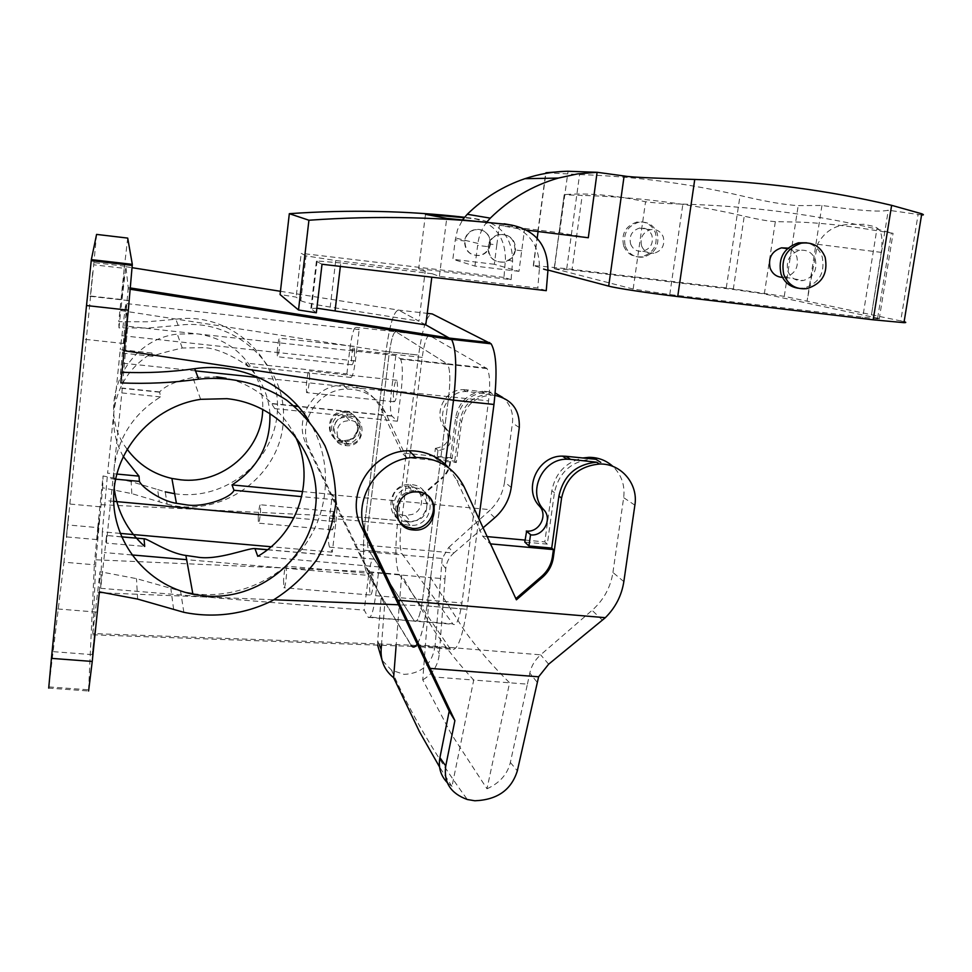 <?xml version="1.0" encoding="UTF-8"?>
<svg xmlns="http://www.w3.org/2000/svg" width="972" height="972" viewBox="0 0 972 972"><rect width="100%" height="100%" fill="white"/><g stroke="black" fill="none" stroke-linecap="round" stroke-linejoin="round"><path stroke-width="0.73" stroke-dasharray="4.86 3.65" d="M127.065 449.113C94.782 407.633 124.052 339.933 177.293 334.101L196.599 333.736C224.228 337.758 244.106 351.998 256.256 376.48M123.189 456.439C115.522 442.503 112.424 427.595 113.906 411.703C117.175 386.309 129.847 366.748 151.924 353.018L120.261 349.641L107.613 473.17L116.786 474.044M247.896 366.456L245.722 363.054L346.883 373.868L350.661 377.415L247.896 366.456C246.244 364.597 221.555 347.806 203.099 347.648L182.274 348C167.026 351.56 157.124 354.33 152.568 356.299L151.924 353.018M256.632 377.33C261.079 387.536 263.12 398.168 262.732 409.236M245.722 363.054L257.556 377.027M257.835 377.464C264.882 388.423 268.892 400.367 269.888 413.258M157.671 489.56L165.228 491.832L167.135 504.176L159.311 501.831L157.671 489.56L131.147 481.614L103.032 475.952L97.759 527.614L67.785 524.953L63.921 562.181L94.357 564.781L97.759 527.614M174.668 493.715C226.512 501.649 277.166 459.136 277.482 407.608C278.964 356.08 228.748 311.514 175.81 319.241L147.44 321.781L118.778 321.671L124.222 268.308L93.701 264.797L67.785 524.953M120.115 533.385L102.339 531.806L107.613 473.17M167.135 504.176C221.507 518.513 279.96 476.827 283.277 421.739C287.979 366.699 234.957 316.969 178.143 325.353L148.716 328.001L118.985 327.904L118.778 321.671M96.58 234.41L93.701 264.797M48.855 686.925L88.634 689.816L88.598 690.995L48.709 688.103L63.921 562.181M86.386 308.671L83.483 339.179L86.386 308.671M92.729 272.16L90.432 296.01L92.729 272.16M54.93 624.996L52.391 651.592L54.93 624.996M68.477 515.512L66.412 536.896L68.477 515.512M95.912 559.811L366.274 571.548C362.835 562.606 362.568 544.636 365.496 517.614L365.496 517.578C362.568 544.636 362.835 562.618 366.274 571.548L410.974 645.116L92.777 633.562L95.912 559.811L102.655 487.798L131.803 493.63L159.311 501.831M102.655 487.798L103.032 475.952M346.883 373.868L349.811 349.483C351.779 334.818 353.857 327.442 356.031 327.333L359.178 329.569L125.728 303.519L120.261 349.641M350.661 377.415C352.277 377.695 353.857 372.203 355.388 360.952L359.178 329.569M354.695 351.998C354.039 360.296 353.103 364.549 351.876 364.767L351.463 359.105C352.119 350.843 353.055 346.603 354.294 346.384L354.695 351.998M335.948 521.709C337.15 510.361 337.126 503.071 335.887 499.839L332.375 494.396L329.508 518.234C327.941 532.899 327.941 542.546 329.508 547.163L332.266 552.157L335.948 521.709L293.933 517.857M334.647 517.979C334.064 525.718 333.214 529.667 332.096 529.837L331.659 523.422C332.242 515.719 333.092 511.77 334.198 511.6L334.647 517.979M277.239 351.062L277.372 356.724C278.259 356.469 279.061 352.168 279.778 343.809L279.644 338.183C278.757 338.438 277.956 342.739 277.239 351.062M258.248 516.703L258.382 523.143C259.184 522.948 259.913 518.951 260.557 511.163L260.423 504.76C259.609 504.966 258.892 508.951 258.248 516.703M425.481 214.338L418.677 268.697L425.226 271.139L418.944 321.149L398.654 310.104C393.927 310.627 389.711 324.429 385.969 351.487L418.628 355.108L397.815 520.603C394.875 547.54 395.361 565.473 399.285 574.416L450.486 649.247C456.779 652.467 462.235 639.163 466.876 609.322L478.856 518.671M130.503 287.979L128.243 287.627L125.862 266.692L120.759 310.554L385.957 351.536L365.496 517.614L385.969 351.487L418.64 355.072C422.48 328.099 427.012 314.393 432.224 313.932M350.236 439.648C361.803 435.468 358.704 416.769 346.433 416.964L341.439 417.887C330.079 421.994 332.776 440.28 344.744 440.547L350.236 439.648M353.358 443.402C365.071 439.162 361.936 420.232 349.507 420.426L344.453 421.362C332.946 425.517 335.68 444.046 347.794 444.313L353.358 443.402M329.508 547.163L368.862 550.662C366.991 546.033 366.833 536.423 368.412 521.806L389.165 353.796C391.194 339.192 393.466 331.865 395.969 331.792L447.023 363.735L400.1 358.619L395.823 355.582L391.364 391.558C389.991 403.988 390.137 412.092 391.765 415.858L397.402 421.204L274.748 408.617C282.901 416.21 289.474 424.934 294.443 434.788M274.748 408.617L271.431 403.453C265.587 395.956 243.96 380.951 226.039 378.315M114.198 488.187L114.089 468.455C118.074 437.57 133.553 413.72 160.526 396.904L159.639 391.923C165.179 385.848 176.248 381.036 192.833 377.488L216.72 376.857M316.325 312.79L310.87 308.549L316.872 308.185M425.226 271.139L335.717 260.532L306.01 255.867L300.81 300.725L296.144 297.104L280.07 294.552M300.81 300.725C304.078 302.28 313.871 304.394 330.201 307.091L418.944 321.149L398.654 310.104C393.939 310.627 389.711 324.417 385.969 351.487M344.039 443.451L344.392 443.487C362.993 445.662 366.408 415.348 347.648 414.084L346.494 414.011C328.184 412.784 325.778 442.369 344.039 443.451M368.558 575.4L364.245 610.149L368.254 617.329C370.891 618.994 373.345 611.789 375.629 595.69L379.214 566.943L374.135 559.07C372.118 557.819 370.259 563.262 368.558 575.4L186.648 559.665M121.561 536.921L106.531 535.475L100.724 588.315L364.245 610.149M160.526 396.904L121.852 392.931L106.41 543.093L144.682 546.434M106.531 535.596L106.41 543.093M546.252 290.677L537.795 288.028L439.38 276.4L432.236 273.74L431.799 277.178M432.236 273.74L340.759 262.926L340.346 266.401M349.422 416.04C368.315 417.304 364.877 447.849 346.141 445.65L345.777 445.626C327.382 444.544 329.812 414.74 348.255 415.967L349.422 416.04M373.382 581.475C372.738 590.563 371.668 595.083 370.174 595.022L369.433 587.149C370.089 578.097 371.158 573.602 372.653 573.662L373.382 581.475M400.1 358.619L400.598 359.178C402.76 364.196 402.918 375.01 401.096 391.655L448.675 396.673L422.565 599.651C420.196 615.665 417.486 622.821 414.437 621.12L367.963 616.892M397.402 421.204L401.096 391.655M393.308 394.972C394.061 385.119 395.276 380.222 396.965 380.283L397.597 387.002C396.843 396.904 395.628 401.813 393.952 401.74L393.308 394.972M368.983 572.253L430.596 577.599L422.747 679.853L451.227 733.909L486.996 788.79L509.583 682.781C492.61 665.954 477.689 648.737 464.823 631.144L430.596 577.599L444.994 578.85L445.771 568.596C446.403 562.411 449.04 557.26 453.693 553.141L448.772 547.382L442.175 558.475L357.903 550.99L384.705 604.414L309.679 449.283C296.059 423.537 317.905 388.569 347.405 389.067C364.792 389.493 377.452 397.305 385.374 412.493L406.527 457.605L456.305 462.526L461.615 421.617L460.011 420.39C463.45 404.303 473.255 395.519 489.414 394.037L466.135 391.534C446.731 390.878 434.788 417.304 448.226 430.997C453.462 441.774 450.133 448.323 438.226 450.644L435.407 448.299L434.302 456.962L436.841 459.343L437.959 450.619M483.084 527.808L453.827 553.019L355.363 544.211M494.991 395.373L491.152 395.142C474.919 396.637 465.078 405.458 461.615 421.617M283.557 579.822L283.86 587.732C284.93 587.756 285.829 583.188 286.558 574.015L286.266 566.166C285.185 566.141 284.286 570.698 283.557 579.822M395.823 355.582L127.66 326.264L121.852 392.931M309.631 377.671L309.363 370.927C308.16 370.915 307.14 375.872 306.314 385.811L306.581 392.603C307.784 392.627 308.804 387.646 309.631 377.671M406.527 457.605L402.019 452.952L451.057 457.824L450.328 463.401C449.477 469.379 446.756 474.397 442.187 478.431L441.665 477.92C446.233 473.886 448.943 468.881 449.793 462.915L455.722 417.11C459.112 401.217 468.796 392.542 484.773 391.084L495.21 393.016M309.679 449.283L306.314 444.24C292.912 418.92 314.381 384.548 343.395 385.058C360.478 385.483 372.932 393.162 380.732 408.094L402.019 452.952M306.314 444.24L357.903 550.99M448.772 547.382L490.52 509.717L330.565 494.627M511.223 487.507L504.565 481.942C502.998 492.707 498.32 501.965 490.52 509.717M504.565 481.942L512.451 422.978C513.52 412.748 510.3 404.267 502.803 397.536M434.302 456.962L452.053 458.723L457.29 418.3C460.704 402.347 470.424 393.636 486.462 392.166L466.038 389.796L468.832 391.667M421.593 495.198L441.665 477.92M345.388 411.581L344.246 411.496C326.106 410.281 323.725 439.587 341.816 440.668L342.168 440.693C360.588 442.868 363.965 412.833 345.388 411.581M486.996 788.79C499.657 783.055 507.457 774.283 510.361 762.473L527.407 684.154L473.716 680.048C458.177 663.256 444.544 646.088 432.807 628.532L401.655 575.096L396.114 645.785M381.461 645.262L384.705 604.414M381.085 598.436L377.695 640.949L379.445 645.189M448.226 430.997L445.601 428.834C450.801 439.526 447.485 446.014 435.675 448.323L435.407 448.299M445.601 428.834C432.261 415.238 444.107 389.019 463.352 389.675L466.038 389.796M342.557 441.592C324.405 440.51 326.799 411.12 344.987 412.335L346.129 412.407C364.779 413.659 361.39 443.791 342.897 441.616L342.557 441.592M418.677 268.697L511.114 279.657L512.609 261.261C512.451 238.249 501.358 224.301 479.342 219.417L464.203 217.667M490.046 244.045C490.313 236.014 486.632 231.129 479.002 229.38L474.287 229.696C468.808 231.421 465.564 235.163 464.531 240.935C464.823 251.128 469.938 255.94 479.876 255.357C485.563 253.753 488.952 249.974 490.046 244.045M511.114 279.657L503.97 277.421L505.428 259.354C505.258 236.743 494.347 223.038 472.708 218.25L464.531 217.278M496.801 244.908L499.426 225.273L524.479 229.842L518.975 271.346L494.323 264.275L496.801 244.908L490.435 244.13C490.131 233.705 484.882 228.918 474.688 229.781C469.209 231.506 465.94 235.26 464.895 241.02L455.285 239.841L457.52 229.671L462.769 219.563M490.435 244.13C489.353 250.083 485.976 253.85 480.29 255.466C470.339 256.049 465.211 251.238 464.895 241.02M494.323 264.275L452.855 259.293L455.285 239.841M518.975 271.346L474.931 266.085L452.855 259.293M521.77 250.776L515.002 249.95C513.811 256.268 510.178 260.289 504.128 262.003C493.545 262.634 488.126 257.507 487.871 246.645L477.653 245.406L474.931 266.085M588.303 237.751L559.532 232.733L499.426 225.273M527.031 230.157L524.479 229.842M515.452 250.059C514.273 256.389 510.652 260.411 504.59 262.124C494.007 262.768 488.576 257.641 488.284 246.754C489.39 240.594 492.865 236.597 498.697 234.75L503.727 234.41C511.843 236.281 515.755 241.493 515.452 250.059M515.002 249.95C514.65 238.833 509.061 233.73 498.235 234.653C492.415 236.5 488.965 240.497 487.871 246.645M527.407 684.154L529.813 673.122C531.234 666.148 534.843 660.049 540.639 654.824L417.996 644.886M623.842 581.608L612.931 572.484C610.562 587.489 603.612 600.113 592.082 610.343L540.809 654.678M612.931 572.484L623.672 497.652C625.13 485.283 621.533 474.858 612.907 466.414M595.86 459.282L591.79 459.112C571.402 461.117 558.949 472.295 554.429 492.658L547.321 544.138L544.806 541.878L551.853 490.69C555.328 473.194 565.631 462.283 582.775 457.97M516.399 599.809L490.095 543.834L482.683 536.192L456.597 479.876L448.845 467.957M547.321 544.138L524.795 542.084M559.532 232.733L568.073 171.23L564.963 171.327M545.948 172.749L579.579 174.571C634.728 176.406 688.225 183.38 740.057 195.506C765.924 201.617 785.315 204.97 798.206 205.59L821.948 205.469C858.58 210.657 880.693 212.236 888.287 210.207L921.565 214.934M547.965 270.046L533.3 265.514L566.725 268.709L726.278 287.919L784.258 296.363L900.728 320.918L918.09 214.472M904.118 321.708L900.728 320.918M554.356 268.709L633.161 289.049L669.781 294.565L879.21 319.059C880.875 319.047 880.353 318.755 877.631 318.16L764.332 293.957L733.265 289.437L571.986 270.022L554.356 268.709L564.185 194.801L582.204 195.408L571.986 270.022M821.948 205.469L807.064 301.162L817.513 244.288C831.133 219.538 852.93 225.261 863.877 224.24C875.553 227.521 884.629 223.985 881.24 252.38L871.483 314.746L888.287 210.207M641.605 245.952C643.999 251.432 648.105 253.899 653.937 253.328C661.92 250.812 665.03 245.357 663.281 236.986C660.839 231.372 656.622 228.918 650.645 229.635C642.844 232.296 639.819 237.727 641.605 245.952M764.332 293.957L775.34 221.628L799.713 222.114C818.521 222.904 838.897 224.897 860.852 228.104L893.049 233.292L876.878 229.088L862.723 317.528M775.34 221.628C768.585 221.239 758.209 219.429 744.236 216.197C691.93 203.95 637.911 197.024 582.204 195.408M669.781 294.565L682.879 204.108C664.884 203.622 652.443 202.832 645.554 201.751C614.583 195.141 587.538 192.76 564.404 194.607M682.879 204.108C749.886 206.028 814.56 214.362 876.878 229.088M630.634 244.057C632.979 249.427 637.012 251.845 642.735 251.286C650.56 248.82 653.609 243.486 651.884 235.285C649.478 229.781 645.347 227.387 639.491 228.08C631.836 230.68 628.884 236.014 630.634 244.057M625.312 246.256C628.823 254.263 634.825 257.884 643.355 257.106C655.152 253.449 659.757 245.454 657.181 233.098C653.561 224.799 647.316 221.191 638.483 222.296C627.062 226.257 622.675 234.24 625.312 246.256M623.684 245.965C627.183 253.947 633.173 257.556 641.666 256.79C653.427 253.145 658.02 245.163 655.456 232.855C651.835 224.568 645.615 220.984 636.806 222.078C625.433 226.026 621.059 233.985 623.684 245.965M798.097 288.21L803.966 288.089C819.177 283.302 825.24 272.877 822.191 256.827C819.384 249.257 814.196 244.58 806.614 242.793M787.891 271.164C790.807 278.15 795.947 281.273 803.285 280.531C813.37 277.287 817.391 270.35 815.338 259.694C812.361 252.538 807.1 249.427 799.555 250.351C789.677 253.765 785.789 260.703 787.891 271.164M782.484 277.409L785.145 277.227C794.975 274.08 798.887 267.312 796.87 256.936C795.242 252.489 792.265 249.561 787.94 248.127M429.284 497.142L422.832 492.209L415.396 490.52C399.431 489.487 388.958 510.847 399.832 522.195M406.697 521.745C383.612 520.567 386.856 483.145 410.014 484.542L411.472 484.627C435.177 486.073 430.62 524.37 407.134 521.782L406.697 521.745M409.516 525.269C386.212 524.078 389.493 486.316 412.869 487.713L414.339 487.798C438.263 489.244 433.658 527.905 409.953 525.305L409.516 525.269M487.008 221.823C482.015 228.177 478.977 235.382 477.908 243.437L477.653 245.406M597.1 172.287L567.648 171.242M482.683 536.192L487.154 536.605M525.062 540.08L544.806 541.878M447.278 782.642L451.98 786.457L473.716 680.048L433.16 676.937M444.994 578.85L439.308 653.792C438.165 665.395 432.637 674.082 422.747 679.853M442.175 558.475L435.128 645.542L439.308 653.792M406.381 492.707C391.838 498.041 395.167 521.344 410.427 521.563L417.438 520.372C432.224 514.929 428.421 491.127 412.76 491.48L406.381 492.707M439.38 276.4L446.719 218.384M508.186 224.496C529.242 231.178 539.654 245.819 539.424 268.406L537.795 288.028M435.128 645.542C432.37 663.864 422.018 673.475 404.073 674.386L391.534 670.158L382.093 660.304M377.622 645.116L377.695 640.949M451.98 786.457L439.563 766.969M456.305 462.526L454.726 461.117L436.841 459.343M454.726 461.117L460.011 420.39M452.053 458.723L451.057 457.824M422.079 495.732L442.187 478.431M401.558 487.142C387.245 492.391 390.525 515.318 405.555 515.549L412.444 514.37C426.987 509.036 423.245 485.611 407.827 485.951L401.558 487.142M340.759 262.926L317.066 260.946L316.398 261.298L322.024 264.25M306.01 255.867L301.211 253.34L296.144 297.104M503.97 277.421L301.211 253.34M128.243 287.627L122.727 350.479L124.161 350.698M399.285 574.416L366.274 571.548L411.958 646.368C417.571 648.932 422.577 635.469 426.963 605.969L445.249 464.264L426.975 605.921L466.876 609.274M417.438 643.707C421.313 636.782 424.497 624.206 426.963 605.969L398.787 604.791M92.777 633.562L100.019 571.694L136.493 578.644L185.846 592.531M379.214 566.943L257.762 556.324M99.387 591.875L100.019 571.694M308.537 420.232C331.962 457.144 330.954 506.291 306.666 542.607C282.342 578.911 236.743 599.505 192.821 593.673M121.95 372.264L120.492 372.203L122.727 350.479M120.856 382.907L120.492 372.203M332.266 552.157L271.091 546.75M99.338 518.295L97.006 539.582L99.338 518.295M95.183 628.179L92.182 654.63L95.183 628.179M124.112 275.744L121.476 299.485L124.112 275.744M127.514 313.227L124.039 343.541L127.514 313.227M88.634 689.816L94.357 564.781M127.709 238.091L124.222 268.308M118.985 327.904L120.759 310.554M332.375 494.396L302.754 491.601M127.66 326.264L125.728 303.519M102.339 531.806L100.724 588.315M329.508 518.234L368.412 521.806C366.833 536.423 366.991 546.033 368.862 550.662L414.096 620.683L452.794 623.866L401.922 553.615C399.784 548.973 399.504 539.375 401.096 524.807L422.2 357.404C424.29 342.873 426.72 335.583 429.49 335.547L487.033 368.607C489.9 373.649 490.41 384.414 488.564 400.889L461.931 602.98C459.477 618.921 456.561 626.029 453.171 624.303L452.794 623.866M400.598 359.178L447.606 364.306C450.158 369.336 450.51 380.125 448.675 396.673L422.565 599.651C420.196 615.665 417.486 622.821 414.437 621.12L368.862 550.662L401.922 553.615M425.785 324.867L418.944 321.149M487.033 368.607L447.606 364.306C450.158 369.336 450.51 380.125 448.675 396.673L488.564 400.889M486.377 368.024L447.023 363.735L395.969 331.792L356.031 327.333M401.096 524.807L368.412 521.806L389.165 353.796C391.194 339.192 393.466 331.865 395.969 331.792L429.49 335.547M115.595 479.147L107.528 478.394M178.143 325.353L175.81 319.241M100.942 504.675L365.496 517.578L397.815 520.603M125.862 266.692L132.204 267.701M280.446 291.296L398.654 310.104L427.243 313.373M374.22 559.204L267.373 549.775M131.767 554.927L104.405 552.558M392.008 416.138L298.21 406.478M294.297 406.077L271.638 403.732M335.717 260.532L330.201 307.091M391.364 391.558L258.771 377.561M195.506 370.879L123.857 363.309M385.374 412.493L380.732 408.094M494.736 517.76L488.369 511.709M519.279 427.571L512.451 422.978M457.29 418.3L455.722 417.11M492.658 394.195L489.669 392.324M512.609 261.261L505.428 259.354M479.342 219.417L472.708 218.25M536.921 681.955L529.813 673.122M510.361 762.473L517.335 770.82M548.658 664.192L540.639 654.824M602.519 620.27L592.082 610.343M634.874 505.185L623.672 497.652M554.429 492.658L551.853 490.69M464.276 487.142L456.597 479.876M566.725 268.709L579.579 174.571M726.278 287.919L740.057 195.506M817.513 244.288L881.24 252.38M877.631 318.16L891.312 233.329M733.265 289.437L744.236 216.197M633.161 289.049L645.554 201.751M784.258 296.363L798.206 205.59M533.446 266.194L537.176 238.31M538.087 231.518L545.875 173.368M477.908 243.437L455.528 237.994M445.771 568.596L441.373 563.128M547.916 270.666L539.424 268.406M316.398 261.298L310.87 308.549M97.868 592.665L273.934 599.76M159.602 392.19L121.682 388.278M173.624 609.371L170.853 588.546M113.675 501.333L105.535 500.592M355.388 360.952L122.436 335.717M335.887 499.839L301.721 496.631M152.568 356.299L120.382 352.86M375.629 595.69L461.931 602.98M349.811 349.483L422.2 357.404M426.963 605.969L466.876 609.322M410.974 645.116L449.599 648.19M365.496 517.578L397.815 520.555M182.274 348L177.293 334.101M131.803 493.63L131.147 481.614M351.876 364.767L277.372 356.724M354.294 346.384L279.644 338.183M332.096 529.837L258.382 523.143M334.198 511.6L260.423 504.76M346.433 416.964L349.507 420.426M344.744 440.547L347.794 444.313M200.645 399.322L192.833 377.488M374.135 559.07L267.507 549.678M121.512 536.799L106.531 535.475M346.141 445.65L344.392 443.487M348.255 415.967L346.494 414.011M370.174 595.022L283.86 587.732M372.653 573.662L286.266 566.166M396.965 380.283L309.363 370.927M393.952 401.74L306.581 392.603M347.405 389.067L343.395 385.058M491.152 395.142L489.414 394.037M486.462 392.166L484.773 391.084M344.987 412.335L344.246 411.496M342.897 441.616L342.168 440.693M438.226 450.644L435.675 448.323M554.222 268.333L564.185 194.801M879.21 319.059L893.061 233.292M642.735 251.286L653.937 253.328M639.491 228.08L650.645 229.635M641.666 256.79L643.355 257.106M636.806 222.078L638.483 222.296M803.966 288.089L806.845 288.635M785.145 277.227L803.285 280.531M787.369 248.65L799.555 250.351M412.869 487.713L410.014 484.542M409.953 525.305L407.134 521.782M533.3 265.514L545.644 173.295M416.672 491.941L415.396 490.52M463.352 389.675L466.135 391.534M391.534 670.158C410.208 712.646 435.456 755.754 467.301 799.506M405.555 515.549L410.427 521.563M407.827 485.951L412.76 491.48M128.243 288.927L130.382 289.267M317.066 260.946L311.55 308.002M92.741 634.813L411.958 646.368M391.765 415.858L297.954 406.187M293.933 405.774L271.431 403.453M159.639 391.923L121.682 388.01M137.623 599.08L136.493 578.644M183.854 612.311L180.61 591.377M100.323 506.813L69.705 504.018M97.006 539.582L66.412 536.896M96.495 612.081L56.668 608.873M92.182 654.63L52.391 651.592M124.926 266.194L93.749 262.598M121.476 299.485L90.432 296.01M128.547 300.603L87.747 296.035M124.039 343.541L83.483 339.179M368.254 617.329L453.171 624.303M450.486 649.247L411.751 646.161"/><path stroke-width="1.46" d="M262.732 409.236C262.112 450.182 222.175 484.639 180.792 479.828L171.886 478.455C153.284 474.178 138.34 464.397 127.065 449.113M301.721 496.631L233.96 490.265C231.275 497.676 203.853 507.955 185.992 504.784L176.406 503.302C161.279 501.127 141.742 487.312 139.433 481.395L139.008 476.134L123.189 456.439M256.256 376.48L256.632 377.33M269.888 413.258C270.86 444.083 258.236 467.969 232.029 484.919L233.96 490.265M165.228 491.832L174.668 493.715M139.008 476.134L116.786 474.044M92.243 661.446L99.387 591.875L137.623 599.08L183.854 612.311C213.925 618.447 245.066 614.268 272.464 600.575C289.826 589.846 304.528 576.335 316.556 560.042C326.665 542.558 333.056 523.872 335.717 503.994C336.081 483.935 332.521 464.58 325.049 445.917C315.426 428.19 302.632 412.954 286.679 400.197C260.97 383.345 229.951 375.872 198.665 379.165C173.028 382.798 147.088 384.049 120.856 382.907L128.328 310.19L86.508 305.548L51.431 658.36L92.243 661.446L88.598 690.995M86.508 305.548L91.344 259.621L96.58 234.41L127.709 238.091L132.314 264.348L91.344 259.621M48.709 688.103L51.431 658.36M204.97 595.958L192.918 594.232C147.064 585.108 112.035 542.206 113.688 495.441C114.975 448.675 153.26 406.332 200.645 399.322L226.913 398.678C281.248 403.988 322.194 455.297 315.511 507.348C309.618 559.495 258.382 600.684 204.97 595.958M294.443 434.788C316.41 476.717 299.291 532.51 257.762 556.324L254.943 548.56C247.52 547.941 217.485 560.868 196.866 557.041L185.871 555.449C168.666 553.335 146.772 538.075 144.075 538.792L121.561 536.921M226.039 378.315L216.72 376.857M144.075 538.913L144.682 546.434C127.344 530.785 117.187 511.369 114.198 488.187M431.799 277.178L425.785 324.867L451.773 339.678C456.342 349.47 456.925 369.627 453.511 400.172C456.962 369.068 456.318 348.814 451.579 339.398L425.785 324.867L316.872 308.185M298.513 309.983L308.926 220.231C378.084 215.359 445.759 216.999 511.952 225.164C535.851 230.473 547.831 245.637 547.916 270.666L546.252 290.677L322.024 264.25L316.325 312.79L298.513 309.983L280.07 294.552L289.328 213.682C348.79 209.527 407.195 210.717 464.531 217.278M494.991 395.373C511.892 399.261 519.996 409.99 519.279 427.571L511.223 487.507C509.437 499.535 503.933 509.62 494.736 517.76L483.084 527.808M495.21 393.016L502.803 397.536M396.114 645.785L393.611 677.678C384.645 670.437 380.489 660.96 381.146 649.223L381.461 645.262M464.203 217.667L425.481 214.338L446.719 218.384L508.186 224.496M904.118 321.708C906.39 322.34 906.341 322.655 903.96 322.668L873.196 319.8L677.715 296.569C649.174 293.204 615.835 288.137 608.703 286.132L624.121 175.981L597.1 172.287L588.303 237.751L527.031 230.157M366.918 535.013C349.568 502.172 377.901 457.022 415.785 457.435C438.105 457.848 454.264 467.751 464.276 487.142L516.399 599.809L542.607 577.186C548.56 571.901 552.132 565.388 553.323 557.636L561.561 498.126C566.166 477.434 578.826 466.074 599.53 464.033C620.95 463.207 638.507 483.837 634.874 505.185L623.842 581.608C621.667 595.544 615.495 607.573 605.337 617.682L548.658 664.192L538.622 676.791L517.335 770.82C511.394 789.92 497.239 799.895 474.846 800.77L467.301 799.506C450.644 793.468 443.463 782.29 445.747 765.985L454.896 720.617L366.918 535.013L361.341 526.654C344.343 494.505 372.045 450.352 409.127 450.765C425.092 450.704 438.323 456.427 448.845 467.957M413.27 529.959L413.72 529.995C437.704 532.62 442.382 493.484 418.167 492.026L416.672 491.941C393.016 490.532 389.675 528.768 413.27 529.959M582.775 457.97L589.008 457.338C598.23 457.35 606.188 460.376 612.907 466.414M553.323 557.636L552.412 556.798L553.408 549.593L551.719 548.087L558.912 496.097C563.481 475.527 576.068 464.227 596.65 462.198L570.479 459.343L565.862 456.269L595.86 459.282L600.769 462.38M551.719 548.087L528.975 546.009L524.795 542.084L526.63 531.089C539.326 532.559 548.281 515.209 539.46 506.181C522.632 488.989 537.99 455.443 562.472 456.123L565.862 456.269M515.865 598.63L541.72 576.311C547.661 571.038 551.221 564.538 552.412 556.798M490.52 543.883L553.408 549.593M570.479 459.343L567.053 459.197C542.34 458.517 526.812 492.403 543.785 509.753C552.703 518.866 543.652 536.386 530.833 534.904L526.289 531.052M528.975 546.009L530.493 534.879M564.963 171.327L545.948 172.749L545.875 173.368M921.565 214.934C923.935 215.128 923.995 214.739 921.76 213.779L891.628 205.335C828.387 190.342 762.765 181.703 694.749 179.443C665.723 178.532 631.423 177.463 624.121 175.981M608.703 286.132L547.965 270.046M825.143 257.252C820.635 246.426 812.665 241.736 801.244 243.194C786.445 248.395 780.638 258.844 783.809 274.541C788.183 284.99 795.861 289.692 806.845 288.635C822.118 283.836 828.205 273.375 825.143 257.252M806.614 242.793L798.377 242.818C783.639 248.006 777.855 258.418 781.014 274.043C784.137 282.159 789.823 286.886 798.097 288.21M787.94 248.127L781.464 247.836C771.829 251.153 768.05 257.908 770.116 268.102C772.388 273.861 776.507 276.971 782.484 277.409M399.832 522.195L405.3 526.447L412.456 528.416C428.531 530.275 440.024 508.964 429.284 497.142M597.1 172.275L577.356 173.939L558.329 178.07C532.559 185.555 509.887 198.908 490.301 218.141L487.008 221.823M596.65 172.287L567.648 171.242C553.129 171.558 538.877 174.049 524.904 178.702C503.18 186.089 483.971 197.948 467.277 214.277L462.769 219.563M487.154 536.605L525.062 540.08M447.278 782.642C440.62 775.583 438.165 767.248 439.915 757.638L449.198 711.176L454.896 720.617M361.341 526.654L449.198 711.176M382.093 660.304L377.622 645.116M439.563 766.969L419.43 731.661L393.611 677.678M308.926 220.231L289.328 213.682M453.511 400.172L445.249 464.264L453.511 400.172L493.958 404.437C497.433 373.467 496.498 353.261 491.152 343.821L432.224 313.932L427.243 313.373M410.974 645.116L411.958 646.368C413.622 647.874 415.445 646.988 417.438 643.707M198.665 379.165L194.679 368.704C239.294 362.046 285.586 383.393 308.537 420.232M192.821 593.673L185.846 592.531M194.679 368.704C170.708 372.082 146.456 373.272 121.95 372.264M271.091 546.75L120.115 533.385M128.328 310.19L132.314 264.348M302.754 491.601L232.029 484.919M124.161 350.698L453.511 400.221L493.958 404.486L478.856 518.671M139.433 481.395L115.595 479.147M132.204 267.701L280.446 291.296M489.718 342.594L450.291 338.195L130.503 287.979M267.373 549.775L255.004 548.694M186.648 559.665L131.767 554.927M298.21 406.478L294.297 406.077M340.346 266.401L335.097 310.53M258.771 377.561L195.506 370.879M379.445 645.189L381.146 649.223M605.337 617.682L398.168 600.246M538.622 676.791L430.475 668.42M561.561 498.126L558.912 496.097M543.785 509.753L539.46 506.181M677.715 296.569L694.749 179.443M873.196 319.8L891.628 205.335M537.176 238.31L538.087 231.518M490.301 218.141L467.277 214.277M542.607 577.186L541.72 576.311M439.915 757.638L445.747 765.985M511.952 225.164L504.103 223.779M273.934 599.76L398.787 604.791M293.933 517.857L113.675 501.333M176.406 503.302L171.886 478.455M192.918 594.232L185.871 555.449M267.507 549.678L254.943 548.56M144.075 538.792L121.512 536.799M599.53 464.033L596.65 462.198M591.353 458.833L589.008 457.338M415.785 457.435L409.127 450.765M530.833 534.904L526.63 531.089M798.377 242.818L801.244 243.194M781.464 247.836L787.369 248.65M903.96 322.668L921.76 213.779M558.329 178.07L524.904 178.702M567.053 459.197L562.472 456.123M413.72 529.995L412.456 528.416M130.382 289.267L451.773 339.678M297.954 406.187L293.933 405.774M132.326 265.417L91.198 260.666M491.152 343.821L451.579 339.398"/></g></svg>
